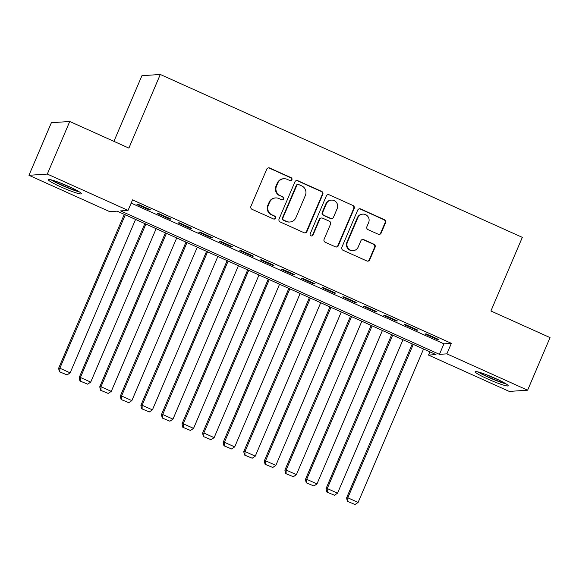 <?xml version="1.0" encoding="UTF-8"?>
<svg xmlns="http://www.w3.org/2000/svg" width="579" height="579" viewBox="0 0 579 579"><rect width="100%" height="100%" fill="white"/><g stroke="black" fill="none" stroke-linecap="round" stroke-linejoin="round"><path stroke-width="0.87" d="M291.903 179.751A1.578 1.542 86.2 0 0 291.107 177.673L269.655 168.019A2.258 2.2 86.2 0 0 266.76 169.177L250.902 206.341A2.258 2.2 86.2 0 0 252.046 209.316L273.498 218.963A1.578 1.542 86.2 0 0 275.524 218.16A1.578 1.542 86.2 0 0 274.728 216.076L271.949 214.823A7.216 7.049 86.2 0 1 268.309 205.313L269.633 202.216A7.216 7.049 86.2 0 1 278.912 198.517L281.683 199.762A1.578 1.542 86.2 0 0 283.717 198.959A1.578 1.542 86.2 0 0 282.921 196.874L280.142 195.622A7.216 7.049 86.2 0 1 276.501 186.112L277.819 183.015A7.216 7.049 86.2 0 1 287.097 179.316L289.876 180.561A1.578 1.542 86.2 0 0 291.903 179.751M290.347 180.691A1.578 1.542 86.2 0 0 290.615 177.702L269.163 168.055A2.258 2.2 86.2 0 0 268.381 167.867M273.968 219.094A1.578 1.542 86.2 0 0 274.229 216.112L271.949 214.823M282.161 199.893A1.578 1.542 86.2 0 0 282.422 196.911L280.142 195.622M487.822 379.028A17.927 1.795 23.1 0 1 475.207 371.74A17.927 1.795 23.1 0 1 495.566 378.514A17.927 1.795 23.1 0 1 508.188 385.802A17.927 1.795 23.1 0 1 487.822 379.028M61.005 186.981A17.927 1.795 23.1 0 1 48.383 179.685A17.927 1.795 23.1 0 1 68.742 186.46A17.927 1.795 23.1 0 1 81.364 193.748A17.927 1.795 23.1 0 1 61.005 186.981M378.232 234.227A2.258 2.2 86.2 0 0 381.134 233.069L385.578 222.64A2.258 2.2 86.2 0 0 384.442 219.665L360.616 208.947A2.258 2.2 86.2 0 0 357.713 210.105L341.863 247.269A2.258 2.2 86.2 0 0 343 250.244L366.825 260.963A2.258 2.2 86.2 0 0 369.728 259.805L375.098 247.211A2.258 2.2 86.2 0 0 373.962 244.237L363.764 239.648A2.258 2.2 86.2 0 0 360.862 240.806L358.198 247.052A6.036 5.891 86.2 0 1 353.204 250.642A6.036 5.891 86.2 0 1 347.4 242.188L357.836 217.726A6.036 5.891 86.2 0 1 362.83 214.136A6.036 5.891 86.2 0 1 368.635 222.582L366.898 226.664A2.258 2.2 86.2 0 0 368.034 229.639L378.232 234.227M28.95 175.299L51.379 122.712L69.748 121.481L128.885 148.094L160.289 74.467L522.316 237.368L490.912 310.988L550.05 337.6L527.621 390.188L509.252 391.418L428.518 355.093L435.965 354.594L117.132 211.132L109.684 211.632L28.95 175.299L47.312 174.069L128.053 210.394L120.606 210.894L439.439 354.355L446.879 353.856L527.621 390.188M69.748 121.481L47.312 174.069M131.158 203.106L443.927 343.839L451.367 343.34L132.54 199.878L128.053 210.394M451.367 343.34L446.879 353.856M322.785 194.385A2.258 2.2 86.2 0 0 321.649 191.41L297.823 180.691A2.258 2.2 86.2 0 0 294.921 181.849L279.071 219.014A2.258 2.2 86.2 0 0 280.207 221.989L304.033 232.707A2.258 2.2 86.2 0 0 306.935 231.549L322.785 194.385L322.293 194.421A2.258 2.2 86.2 0 0 321.15 191.446L297.324 180.728A2.258 2.2 86.2 0 0 296.542 180.539M329.219 194.819L353.045 205.538A2.258 2.2 86.2 0 1 354.182 208.512L338.331 245.677A2.258 2.2 86.2 0 1 335.429 246.835L325.232 242.246A2.258 2.2 86.2 0 1 324.095 239.272L330.522 224.203A2.258 2.2 86.2 0 0 329.386 221.229L322.626 218.182A2.258 2.2 86.2 0 0 319.724 219.34L313.029 235.031A1.578 1.542 86.2 0 1 311.719 235.971A1.578 1.542 86.2 0 1 310.206 233.764L326.317 195.977A2.258 2.2 86.2 0 1 329.219 194.819L353.045 205.538M150.54 209.837L138.193 204.286L136.955 204.373L149.295 209.924L150.54 209.837M171.109 219.094L158.762 213.542L157.524 213.622L169.864 219.18L171.109 219.094M191.678 228.35L179.338 222.799L178.093 222.879L190.433 228.437L191.678 228.35M212.247 237.607L199.907 232.056L198.662 232.136L211.002 237.687L212.247 237.607M232.816 246.864L220.476 241.305L219.231 241.392L231.578 246.944L232.816 246.864M253.385 256.121L241.045 250.562L239.8 250.649L252.147 256.2L253.385 256.121M273.954 265.37L261.614 259.819L260.376 259.906L272.716 265.457L273.954 265.37M294.523 274.627L282.183 269.076L280.945 269.155L293.285 274.714L294.523 274.627M315.092 283.884L302.752 278.333L301.514 278.412L313.854 283.971L315.092 283.884M335.668 293.14L323.321 287.589L322.083 287.669L334.423 293.22L335.668 293.14M356.237 302.397L343.89 296.839L342.652 296.926L354.992 302.477L356.237 302.397M376.806 311.654L364.466 306.096L363.221 306.182L375.561 311.734L376.806 311.654M397.375 320.904L385.035 315.352L383.79 315.439L396.137 320.99L397.375 320.904M417.944 330.16L405.604 324.609L404.359 324.689L416.706 330.247L417.944 330.16M424.928 333.945L437.275 339.504L438.513 339.417L426.173 333.866L424.928 333.945M160.289 74.467L141.92 75.704L113.918 141.356M429.893 351.858L428.518 355.093M443.927 343.839L439.439 354.355M149.295 209.924L149.527 209.381M169.864 219.18L170.096 218.638M190.433 228.437L190.665 227.894M211.002 237.687L211.234 237.151M231.578 246.944L231.803 246.408M252.147 256.2L252.372 255.665M272.716 265.457L272.948 264.921M293.285 274.714L293.517 274.171M313.854 283.971L314.086 283.428M334.423 293.22L334.655 292.684M354.992 302.477L355.224 301.941M375.561 311.734L375.793 311.198M396.137 320.99L396.362 320.455M416.706 330.247L416.931 329.704M437.275 339.504L437.5 338.961M283.797 178.716L283.305 178.752A7.216 7.049 86.2 0 0 277.327 183.044L277.819 183.015M279.65 195.659A7.216 7.049 86.2 0 1 276.002 186.141L277.327 183.044M275.611 197.917L275.112 197.953A7.216 7.049 86.2 0 0 269.134 202.252L269.633 202.216M271.457 214.86A7.216 7.049 86.2 0 1 267.816 205.342L269.134 202.252M304.815 232.896A2.258 2.2 86.2 0 0 306.436 231.586L322.293 194.421M298.807 184.585A1.578 1.542 86.2 0 0 296.781 185.389L282.863 218.015A1.578 1.542 86.2 0 0 283.667 220.1L286.591 221.417A7.216 7.049 86.2 0 0 295.869 217.711L305.379 195.412A7.216 7.049 86.2 0 0 301.739 185.902L298.807 184.585M298.091 184.455L297.592 184.484A1.578 1.542 86.2 0 0 296.282 185.425L296.781 185.389M289.891 222.01L289.399 222.039A7.216 7.049 86.2 0 1 286.091 221.446L283.167 220.129A1.578 1.542 86.2 0 1 282.371 218.051L296.282 185.425M336.211 247.023A2.258 2.2 86.2 0 0 337.832 245.713L353.689 208.549A2.258 2.2 86.2 0 0 352.546 205.574M321.591 218.001L321.092 218.03A2.258 2.2 86.2 0 0 319.224 219.376L312.537 235.067L313.029 235.031M311.473 235.971A1.578 1.542 86.2 0 0 312.537 235.067M337.195 208.563A6.036 5.891 86.2 0 0 331.391 200.11A6.036 5.891 86.2 0 0 326.397 203.699L322.72 212.319A2.258 2.2 86.2 0 0 323.856 215.294L330.616 218.341A2.258 2.2 86.2 0 0 333.518 217.183L337.195 208.563M331.391 200.11L330.891 200.146A6.036 5.891 86.2 0 0 325.897 203.736L326.397 203.699M331.651 218.522L331.152 218.558A2.258 2.2 86.2 0 1 330.124 218.37L323.357 215.33A2.258 2.2 86.2 0 1 322.221 212.355L325.897 203.736M328.72 194.855A2.258 2.2 86.2 0 0 327.938 194.667M362.83 214.136L362.338 214.165A6.036 5.891 86.2 0 0 357.337 217.755L357.836 217.726M353.204 250.642L352.705 250.678A6.036 5.891 86.2 0 1 346.901 242.225L357.337 217.755M367.607 261.151A2.258 2.2 86.2 0 0 369.228 259.841L374.606 247.247A2.258 2.2 86.2 0 0 373.462 244.273L363.265 239.684A2.258 2.2 86.2 0 0 362.483 239.496M379.013 234.415A2.258 2.2 86.2 0 0 380.635 233.098L385.086 222.676A2.258 2.2 86.2 0 0 383.942 219.702L360.116 208.983A2.258 2.2 86.2 0 0 359.335 208.795M124.282 214.346L58.609 368.309L59.854 368.23L125.296 214.802M135.58 219.434L70.139 372.854L67.055 374.917L59.362 371.711L67.055 374.917M59.854 371.682L59.854 368.23L70.139 372.854M59.362 371.711L58.609 368.309M78.078 191.113A15.517 1.549 23.1 0 1 62.242 185.258A15.517 1.549 23.1 0 1 52.559 180.228M59.796 182.725A14.366 1.433 -156.9 0 0 62.937 184.194A14.366 1.433 -156.9 0 0 71.268 187.618M51.118 179.845A17.811 1.78 -156.9 0 0 61.743 185.294A17.811 1.78 -156.9 0 0 79.352 191.888M477.943 371.899A17.811 1.78 -156.9 0 0 506.176 383.942M504.902 383.168A15.517 1.549 23.1 0 1 491.803 378.514A15.517 1.549 23.1 0 1 479.383 372.283M486.621 374.779A14.366 1.433 -156.9 0 0 498.092 379.672M144.851 223.603L79.178 377.566L80.423 377.479L145.865 224.059M156.149 228.683L90.708 382.111L87.624 384.174L79.931 380.968L87.624 384.174M80.423 380.939L80.423 377.479L90.708 382.111M79.931 380.968L79.178 377.566M165.42 232.859L99.747 386.823L100.992 386.736L166.434 233.315M176.718 237.94L111.277 391.368L108.193 393.43L100.5 390.224L108.193 393.43M100.992 390.195L100.992 386.736L111.277 391.368M100.5 390.224L99.747 386.823M185.989 242.116L120.323 396.079L121.561 395.993L187.003 242.572M197.287 247.197L131.846 400.625L128.762 402.687L121.069 399.481L128.762 402.687M121.568 399.445L121.561 395.993L131.846 400.625M121.069 399.481L120.323 396.079M206.558 251.373L140.892 405.336L142.13 405.249L207.572 251.822M217.856 256.454L152.415 409.874L149.331 411.944L141.638 408.738L149.331 411.944M142.137 408.702L142.13 405.249L152.415 409.874M141.638 408.738L140.892 405.336M227.127 260.622L161.461 414.586L162.699 414.506L228.14 261.078M238.425 265.71L172.983 419.131L169.908 421.201L162.207 417.995L169.908 421.201M162.706 417.958L162.699 414.506L172.983 419.131M162.207 417.995L161.461 414.586M247.703 269.879L182.03 423.842L183.268 423.763L248.709 270.335M258.994 274.967L193.552 428.388L190.477 430.45L182.776 427.251L190.477 430.45M183.275 427.215L183.268 423.763L193.552 428.388M182.776 427.251L182.03 423.842M268.272 279.136L202.599 433.099L203.837 433.02L269.278 279.592M279.563 284.217L214.129 437.644L211.046 439.707L203.345 436.501L211.046 439.707M203.844 436.472L203.837 433.02L214.129 437.644M203.345 436.501L202.599 433.099M288.841 288.393L223.168 442.356L224.413 442.269L289.855 288.849M300.139 293.473L234.698 446.901L231.614 448.964L223.921 445.758L231.614 448.964M224.413 445.729L224.413 442.269L234.698 446.901M223.921 445.758L223.168 442.356M309.41 297.649L243.737 451.613L244.982 451.526L310.424 298.105M320.708 302.73L255.267 456.158L252.183 458.221L244.49 455.014L252.183 458.221M244.982 454.978L244.982 451.526L255.267 456.158M244.49 455.014L243.737 451.613M329.979 306.906L264.306 460.87L265.551 460.783L330.993 307.355M341.277 311.987L275.836 465.407L272.752 467.477L265.059 464.271L272.752 467.477M265.551 464.235L265.551 460.783L275.836 465.407M265.059 464.271L264.306 460.87M350.548 316.156L284.875 470.119L286.12 470.039L351.562 316.612M361.846 321.244L296.405 474.664L293.321 476.734L285.628 473.528L293.321 476.734M286.12 473.492L286.12 470.039L296.405 474.664M285.628 473.528L284.875 470.119M371.117 325.412L305.451 479.376L306.689 479.296L372.131 325.868M382.415 330.5L316.974 483.921L313.89 485.991L306.197 482.785L313.89 485.991M306.696 482.748L306.689 479.296L316.974 483.921M306.197 482.785L305.451 479.376M391.686 334.669L326.02 488.633L327.258 488.553L392.7 335.125M402.984 339.75L337.543 493.178L334.459 495.24L326.766 492.034L334.459 495.24M327.265 492.005L327.258 488.553L337.543 493.178M326.766 492.034L326.02 488.633M412.255 343.926L346.589 497.889L347.827 497.802L413.268 344.382M423.553 349.007L358.112 502.434L355.036 504.497L347.335 501.291L355.036 504.497M347.834 501.262L347.827 497.802L358.112 502.434M347.335 501.291L346.589 497.889M290.615 177.702L291.107 177.673M274.229 216.112L274.728 216.076M282.422 196.911L282.921 196.874M276.002 186.141L276.501 186.112M267.816 205.342L268.309 205.313M269.163 168.055L269.655 168.019M306.436 231.586L306.935 231.549M297.324 180.728L297.823 180.691M321.15 191.446L321.649 191.41M282.371 218.051L282.863 218.015M283.167 220.129L283.667 220.1M286.091 221.446L286.591 221.417M353.689 208.549L354.182 208.512M337.832 245.713L338.331 245.677M319.224 219.376L319.724 219.34M322.221 212.355L322.72 212.319M323.357 215.33L323.856 215.294M330.124 218.37L330.616 218.341M346.901 242.225L347.4 242.188M363.265 239.684L363.764 239.648M373.462 244.273L373.962 244.237M374.606 247.247L375.098 247.211M369.228 259.841L369.728 259.805M360.116 208.983L360.616 208.947M383.942 219.702L384.442 219.665M385.086 222.676L385.578 222.64M380.635 233.098L381.134 233.069"/></g></svg>
